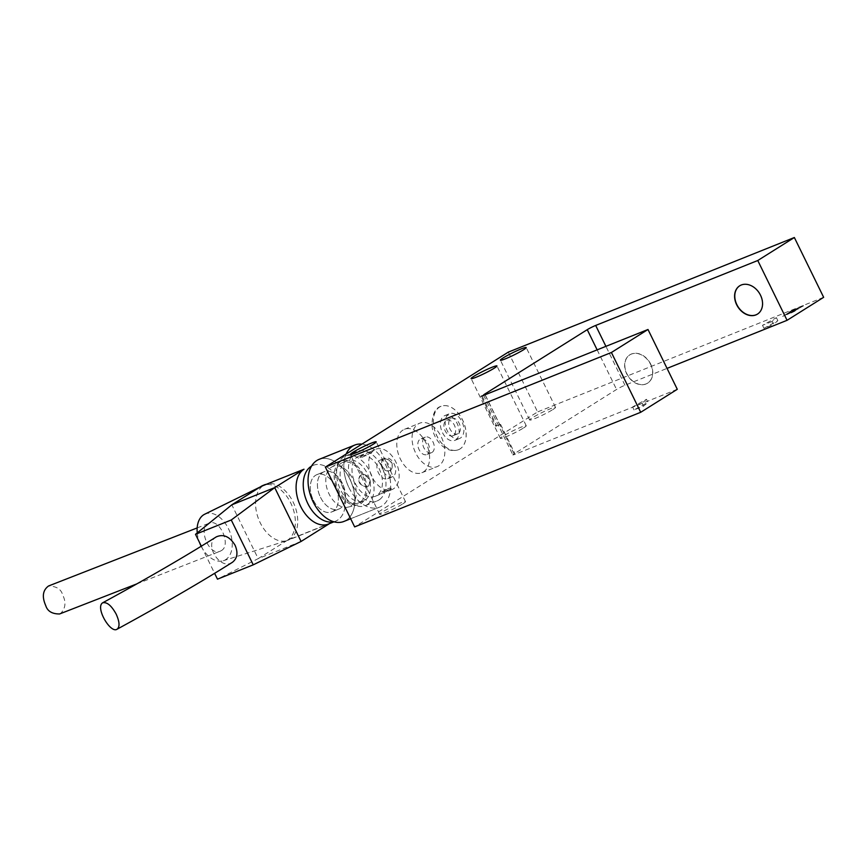 <?xml version="1.0" encoding="UTF-8"?>
<svg xmlns="http://www.w3.org/2000/svg" width="867" height="867" viewBox="0 0 867 867"><rect width="100%" height="100%" fill="white"/><g stroke="black" fill="none" stroke-linecap="round" stroke-linejoin="round"><path stroke-width="0.65" stroke-dasharray="4.33 3.25" d="M677.29 389.294L515.204 454.243A6.687 0.596 153.9 0 1 512.852 454.882A6.687 0.596 153.9 0 1 514.088 453.853L616.545 389.467A6.687 0.596 153.9 0 1 624.966 385.251L667.048 368.388M482.085 395.97L496.531 425.459A6.687 0.596 153.9 0 1 495.664 425.795L481.207 396.306M485.032 394.788L499.674 424.667A6.687 0.596 -26.1 0 0 500.552 424.342L495.74 426.271M496.531 425.459L495.599 425.979M650.727 364.173A16.711 12.756 -122.1 0 0 629.908 354.787A16.711 12.756 -122.1 0 0 628.011 375.725A16.711 12.756 -122.1 0 0 647.703 383.095A16.711 12.756 -122.1 0 0 650.727 364.173M427.344 454.275A8.356 5.354 68.2 0 0 428.461 444.37A8.356 5.354 68.2 0 0 420.571 439.049A8.356 5.354 68.2 0 0 418.707 448.792A8.356 5.354 68.2 0 0 426.792 454.557A8.356 5.354 68.2 0 0 427.344 454.275M432.113 452.368A8.356 5.354 68.2 0 0 433.229 442.452A8.356 5.354 68.2 0 0 425.339 437.131A8.356 5.354 68.2 0 0 423.475 446.884A8.356 5.354 68.2 0 0 431.549 452.65A8.356 5.354 68.2 0 0 432.113 452.368M438.702 465.828A23.398 14.977 -111.8 0 1 437.152 466.619A23.398 14.977 -111.8 0 1 414.534 450.461A23.398 14.977 -111.8 0 1 419.747 423.172A23.398 14.977 -111.8 0 1 441.823 438.073A23.398 14.977 -111.8 0 1 438.702 465.828M423.443 471.941A23.398 14.977 68.2 0 0 426.575 444.186A23.398 14.977 68.2 0 0 404.488 429.284A23.398 14.977 68.2 0 0 399.286 456.573A23.398 14.977 68.2 0 0 421.893 472.732A23.398 14.977 68.2 0 0 423.443 471.941M458.209 433.576A8.356 5.354 -111.8 0 1 457.657 433.858A8.356 5.354 -111.8 0 1 449.583 428.092A8.356 5.354 -111.8 0 1 451.436 418.338A8.356 5.354 -111.8 0 1 459.326 423.66A8.356 5.354 -111.8 0 1 458.209 433.576M453.441 435.483A8.356 5.354 -111.8 0 1 452.888 435.765A8.356 5.354 -111.8 0 1 444.814 429.999A8.356 5.354 -111.8 0 1 446.668 420.257A8.356 5.354 -111.8 0 1 454.557 425.578A8.356 5.354 -111.8 0 1 453.441 435.483M460.41 438.063A13.373 8.562 -111.8 0 1 459.521 438.507A13.373 8.562 -111.8 0 1 446.603 429.284A13.373 8.562 -111.8 0 1 449.572 413.689A13.373 8.562 -111.8 0 1 462.198 422.207A13.373 8.562 -111.8 0 1 460.41 438.063M455.641 439.97A13.373 8.562 68.2 0 0 457.429 424.115A13.373 8.562 68.2 0 0 444.804 415.596A13.373 8.562 68.2 0 0 441.834 431.192A13.373 8.562 68.2 0 0 454.752 440.425A13.373 8.562 68.2 0 0 455.641 439.97M508.311 352.121L537.605 411.923L354.657 526.898M388.318 478.367A10.025 6.416 68.2 0 0 389.651 466.479A10.025 6.416 68.2 0 0 380.19 460.095A10.025 6.416 68.2 0 0 377.958 471.789A10.025 6.416 68.2 0 0 387.647 478.714A10.025 6.416 68.2 0 0 388.318 478.367M650.543 364.281A16.711 12.756 57.9 0 1 647.519 383.214A16.711 12.756 57.9 0 1 627.827 375.844A16.711 12.756 57.9 0 1 629.735 354.906A16.711 12.756 57.9 0 1 650.543 364.281M757.563 314.049A16.711 12.756 -122.1 0 0 757.65 313.995A16.711 12.756 -122.1 0 0 760.673 295.073A16.711 12.756 -122.1 0 0 739.865 285.698A16.711 12.756 -122.1 0 0 739.779 285.752M499.674 424.667L495.816 426.217M799.407 308.088L793.511 311.036L799.547 308.392M791.82 311.882L786.066 315.122L791.972 312.174M794.118 309.454L788.222 312.402L794.259 309.757M795.115 309.812L789.36 313.052L795.267 310.104M790.823 311.524L785.068 314.775L790.975 311.827M798.409 307.742L792.514 310.689L798.55 308.034M796.112 310.158L790.357 313.399L796.264 310.462M787.529 313.594L781.785 316.845L787.68 313.897M803.373 305.552L799.363 307.352L803.525 305.845L798.247 308.706L803.525 305.845M393.076 476.46A10.025 6.416 -111.8 0 1 392.415 476.796A10.025 6.416 -111.8 0 1 382.726 469.881A10.025 6.416 -111.8 0 1 384.959 458.177A10.025 6.416 -111.8 0 1 394.42 464.571A10.025 6.416 -111.8 0 1 393.076 476.46M646.5 399.308L642.122 403.144L632.585 406.959L646.5 399.308L647.963 402.299L634.048 409.95L643.585 406.135L647.963 402.299M643.585 406.135L642.122 403.144M634.048 409.95L632.585 406.959M772.009 321.516L762.483 325.331L776.399 317.669L772.009 321.516L773.483 324.496L777.862 320.66L763.946 328.322L773.483 324.496M763.946 328.322L762.483 325.331M777.862 320.66L776.399 317.669M402.83 503.846A14.371 1.279 -26.1 0 0 405.485 501.625A14.371 1.279 -26.1 0 0 392.014 506.805A14.371 1.279 -26.1 0 0 379.67 514.272A14.371 1.279 -26.1 0 0 388.687 511.194A14.371 1.279 -26.1 0 0 402.83 503.846M552.843 409.571A14.371 1.279 -26.1 0 0 555.509 407.349A14.371 1.279 -26.1 0 0 542.038 412.529A14.371 1.279 -26.1 0 0 529.683 419.996A14.371 1.279 -26.1 0 0 538.71 416.919A14.371 1.279 -26.1 0 0 552.843 409.571M523.57 427.962A14.371 1.279 -26.1 0 0 526.236 425.74A14.371 1.279 -26.1 0 0 512.765 430.921A14.371 1.279 -26.1 0 0 500.411 438.399A14.371 1.279 -26.1 0 0 509.438 435.31A14.371 1.279 -26.1 0 0 523.57 427.962M823.65 297.316L537.605 411.923M360.585 475.333A6.687 5.072 -125.8 0 0 359.859 482.561A6.687 5.072 -125.8 0 0 366.6 486.799C359.111 485.379 357.106 481.553 360.585 475.333L362.655 474.498C368.898 476.828 370.903 480.654 368.67 485.975A6.687 5.072 -125.8 0 0 369.396 478.736A6.687 5.072 -125.8 0 0 362.655 474.498M368.67 485.975L366.6 486.799M359.155 455.912A21.729 13.915 68.2 0 0 354.321 481.261A21.729 13.915 68.2 0 0 375.313 496.26A21.729 13.915 68.2 0 0 377.253 495.187A21.729 13.915 68.2 0 0 379.464 469.329A21.729 13.915 68.2 0 0 359.155 455.912L368.432 452.455A6.687 0.813 -27.7 0 0 360.098 457.624A6.687 0.813 -27.7 0 0 361.539 457.429L360.098 457.624M363.403 454.21L359.838 457.126M368.432 452.455L370.512 451.62L363.62 456.595A6.687 0.813 -27.7 0 0 371.943 451.414A6.687 0.813 -27.7 0 0 370.512 451.62L375.834 449.236A21.729 13.915 68.2 0 0 371 474.574A21.729 13.915 68.2 0 0 392.003 489.573A21.729 13.915 68.2 0 0 393.932 488.5A21.729 13.915 68.2 0 0 396.154 462.653A21.729 13.915 68.2 0 0 375.834 449.236M363.62 456.595L361.539 457.429M388.492 470.987A6.687 5.072 54.2 0 1 381.762 466.749A6.687 5.072 54.2 0 1 382.477 459.521C380.255 464.831 382.26 468.657 388.492 470.987L390.573 470.152C394.052 463.932 392.047 460.117 384.558 458.686A6.687 5.072 54.2 0 1 391.288 462.924A6.687 5.072 54.2 0 1 390.573 470.152M384.558 458.686L382.477 459.521M382.726 493.041L390.356 489.931L391.31 488.359L389.619 488.056A6.687 0.813 152.3 0 1 391.05 487.861A6.687 0.813 152.3 0 1 382.726 493.041L380.646 493.865A6.687 0.813 152.3 0 1 379.204 494.071A6.687 0.813 152.3 0 1 387.538 488.89L380.83 493.757M389.619 488.056L387.538 488.89M351.027 505.689A21.729 13.915 68.2 0 0 352.761 478.822A21.729 13.915 68.2 0 0 331.627 467.075A21.729 13.915 68.2 0 0 328.094 491.762A21.729 13.915 68.2 0 0 347.7 507.195A21.729 13.915 68.2 0 0 351.027 505.689M361.333 503.348A23.398 14.977 68.2 0 0 363.197 474.401A23.398 14.977 68.2 0 0 340.438 461.753A23.398 14.977 68.2 0 0 336.645 488.349A23.398 14.977 68.2 0 0 357.757 504.952A23.398 14.977 68.2 0 0 361.333 503.348M360.564 501.874A21.729 13.915 68.2 0 0 362.785 476.016A21.729 13.915 68.2 0 0 342.465 462.599A21.729 13.915 68.2 0 0 337.631 487.948A21.729 13.915 68.2 0 0 358.624 502.947A21.729 13.915 68.2 0 0 360.564 501.874M365.332 499.966A21.729 13.915 68.2 0 0 367.554 474.108A21.729 13.915 68.2 0 0 347.233 460.691A21.729 13.915 68.2 0 0 342.4 486.04A21.729 13.915 68.2 0 0 363.392 501.028A21.729 13.915 68.2 0 0 365.332 499.966M367.641 504.366A26.747 17.123 68.2 0 0 370.372 472.548A26.747 17.123 68.2 0 0 345.369 456.042A26.747 17.123 68.2 0 0 339.42 487.232A26.747 17.123 68.2 0 0 365.256 505.689A26.747 17.123 68.2 0 0 367.641 504.366M379.562 499.598A26.747 17.123 68.2 0 0 382.293 467.779A26.747 17.123 68.2 0 0 357.291 451.263A26.747 17.123 68.2 0 0 351.341 482.453A26.747 17.123 68.2 0 0 377.178 500.909A26.747 17.123 68.2 0 0 379.562 499.598M59.606 613.955L60.679 613.424C68.374 605.339 63.508 597.038 62.565 594.556C60.972 589.105 56.322 586.244 48.595 585.962M221.269 550.664C231.684 545.245 219.644 518.054 209.12 523.235C197.21 526.919 209.023 556.614 220.24 551.184L221.269 550.664M201.187 546.297A25.067 16.05 68.2 0 0 223.274 560.743A25.067 16.05 68.2 0 0 229.582 531.243A25.067 16.05 68.2 0 0 204.645 514.25M197.243 532.902A25.067 16.05 68.2 0 0 199.486 542.439M260.089 487.048L264.619 484.826A30.085 19.258 68.2 0 0 260.187 522.725A30.085 19.258 68.2 0 0 286.966 540.618A30.085 19.258 68.2 0 0 287.844 540.304A30.085 19.258 68.2 0 0 294.531 505.212A30.085 19.258 68.2 0 0 265.465 484.447M333.795 521.75A30.085 19.258 68.2 0 0 335.518 521.208A30.085 19.258 68.2 0 0 342.205 486.116A30.085 19.258 68.2 0 0 313.139 465.351A30.085 19.258 68.2 0 0 311.513 466.143A30.085 19.258 68.2 0 1 313.139 465.351A30.085 19.258 68.2 0 1 340.796 482.93A30.085 19.258 68.2 0 1 335.518 521.208A30.085 19.258 68.2 0 1 333.795 521.75M313.345 500.172A20.06 12.842 68.2 0 0 331.79 511.898A20.06 12.842 68.2 0 0 336.244 488.5A20.06 12.842 68.2 0 0 316.867 474.661A20.06 12.842 68.2 0 0 313.345 500.172M320.497 497.311A20.06 12.842 68.2 0 0 338.943 509.027A20.06 12.842 68.2 0 0 343.397 485.639A20.06 12.842 68.2 0 0 324.02 471.789A20.06 12.842 68.2 0 0 320.497 497.311M343.906 521.446A33.434 21.404 68.2 0 0 351.341 482.453A33.434 21.404 68.2 0 0 319.045 459.38A33.434 21.404 68.2 0 1 349.769 478.92A33.434 21.404 68.2 0 1 343.906 521.446M348.935 487.579A33.434 21.404 68.2 0 0 379.67 507.119A33.434 21.404 68.2 0 0 388.871 473.306A33.434 21.404 68.2 0 0 361.875 444.142A33.434 21.404 68.2 0 1 385.533 464.593A33.434 21.404 68.2 0 1 379.67 507.119A33.434 21.404 68.2 0 1 351.579 492.315A33.434 21.404 68.2 0 1 346.139 454.037A33.434 21.404 68.2 0 0 348.935 487.579M232.41 562.293C220.402 571.017 203.333 544.01 216.338 536.857M335.301 486.376A20.06 12.842 68.2 0 0 316.867 474.661A20.06 12.842 68.2 0 0 312.402 498.048A20.06 12.842 68.2 0 0 331.79 511.898A20.06 12.842 68.2 0 0 335.301 486.376M342.454 483.515A20.06 12.842 68.2 0 0 324.02 471.789A20.06 12.842 68.2 0 0 319.555 495.187A20.06 12.842 68.2 0 0 338.943 509.027A20.06 12.842 68.2 0 0 342.454 483.515M329.406 523.657L330.36 523.05A30.085 19.258 -111.8 0 1 328.365 524.069L287.844 540.304M330.36 523.05L287.454 540.249A30.085 19.258 68.2 0 0 291.475 504.561A30.085 19.258 68.2 0 0 263.08 485.401M287.454 540.249L258.182 558.641L231.814 504.822M301.087 541.452L258.182 558.641L217.476 579.167M201.339 546.21L214.626 573.347M447.849 405.994A23.398 14.977 68.2 0 0 441.075 406.287A23.398 14.977 68.2 0 0 435.873 433.587A23.398 14.977 68.2 0 0 458.48 449.735A23.398 14.977 68.2 0 0 465.254 427.323A23.398 14.977 68.2 0 0 447.849 405.994M624.966 385.251L605.914 346.356M597.146 349.867L616.545 389.467M514.088 453.853L485.141 394.745M500.552 424.342L515.204 454.243M447.805 406.005A23.398 14.977 68.2 0 0 441.032 406.309A23.398 14.977 68.2 0 0 435.819 433.598A23.398 14.977 68.2 0 0 458.426 449.756A23.398 14.977 68.2 0 0 465.211 427.355A23.398 14.977 68.2 0 0 447.805 406.005M483.558 395.081L512.852 454.882M425.339 437.131L420.571 439.049M431.549 452.65L426.792 454.557M421.893 472.732L437.152 466.619M404.488 429.284L419.747 423.172M452.888 435.765L457.657 433.858M446.668 420.257L451.436 418.338M454.752 440.425L459.521 438.507M444.804 415.596L449.572 413.689M387.647 478.714L392.415 476.796M380.19 460.095L384.959 458.177M405.485 501.625L376.191 441.823M379.67 514.272L350.376 454.471M555.509 407.349L526.204 347.548M529.683 419.996L500.389 360.195M526.236 425.74L496.932 365.939M500.411 438.399L471.117 378.586M347.7 507.195L357.757 504.952M331.627 467.075L340.438 461.753M358.624 502.947L363.392 501.028M342.465 462.599L347.233 460.691M365.256 505.689L377.178 500.909M345.369 456.042L357.291 451.263M375.313 496.26L379.562 494.558M387.755 491.275L392.003 489.573M197.167 527.927L209.12 523.235M136.737 583.924L220.24 551.184M223.274 560.743L286.966 540.618M334.012 521.804L335.518 521.208L334.012 521.804M311.632 465.958L313.139 465.351L311.632 465.958M331.79 511.898L338.943 509.027L331.79 511.898M316.867 474.661L324.02 471.789L316.867 474.661M350.658 518.737L379.67 507.119L350.658 518.737M441.075 406.287L441.032 406.309C435.223 407.989 432.2 414.372 431.95 425.448C433.186 440.068 445.768 454.07 458.437 449.745L458.48 449.735"/><path stroke-width="1.3" d="M485.032 394.767L481.207 396.306A6.687 0.596 -26.1 0 0 482.085 395.97L647.996 329.493L611.408 352.49L325.363 467.096L508.311 352.121L794.356 237.515L757.769 260.512L595.672 325.45A6.687 0.596 -26.1 0 0 587.252 329.666L484.794 394.052A6.687 0.596 -26.1 0 0 483.558 395.081A6.687 0.596 -26.1 0 0 485.032 394.767L485.032 394.788M647.996 329.493L677.29 389.294L640.702 412.291L611.408 352.49M325.363 467.096L354.657 526.898L640.702 412.291M739.779 285.752A16.711 12.756 -122.1 0 0 737.958 306.625A16.711 12.756 -122.1 0 0 757.563 314.049M760.489 295.181A16.711 12.756 57.9 0 1 757.465 314.114A16.711 12.756 57.9 0 1 737.774 306.745A16.711 12.756 57.9 0 1 739.681 285.807A16.711 12.756 57.9 0 1 760.489 295.181M373.536 444.045A14.371 1.279 153.9 0 1 359.393 451.393A14.371 1.279 153.9 0 1 350.376 454.471A14.371 1.279 153.9 0 1 362.72 447.004A14.371 1.279 153.9 0 1 376.191 441.823A14.371 1.279 153.9 0 1 373.536 444.045M523.549 349.769A14.371 1.279 153.9 0 1 509.417 357.117A14.371 1.279 153.9 0 1 500.389 360.195A14.371 1.279 153.9 0 1 512.733 352.728A14.371 1.279 153.9 0 1 526.204 347.548A14.371 1.279 153.9 0 1 523.549 349.769M494.277 368.161A14.371 1.279 153.9 0 1 480.145 375.509A14.371 1.279 153.9 0 1 471.117 378.586A14.371 1.279 153.9 0 1 483.461 371.119A14.371 1.279 153.9 0 1 496.932 365.939A14.371 1.279 153.9 0 1 494.277 368.161M667.048 368.388L787.063 320.313L823.65 297.316L794.356 237.515M757.769 260.512L787.063 320.313M197.167 527.927L48.595 585.962C42.743 590.167 41.8 596.745 45.788 605.719C47.533 611.235 52.128 613.988 59.585 613.966L136.737 583.924M199.486 542.439A25.067 16.05 68.2 0 0 200.96 545.831A25.067 16.05 68.2 0 0 201.187 546.297M260.089 487.048L204.645 514.25A25.067 16.05 68.2 0 0 197.243 532.902M328.365 524.069L334.012 521.804L328.365 524.069A30.085 19.258 -111.8 0 1 299.971 504.908A30.085 19.258 -111.8 0 1 303.992 469.231L274.72 487.622L231.261 519.994L195.508 534.31L231.814 504.822L261.086 486.42A30.085 19.258 68.2 0 1 263.08 485.401L265.465 484.447A30.085 19.258 68.2 0 0 264.619 484.826M307.861 503.629A30.085 19.258 68.2 0 0 333.795 521.75A30.085 19.258 68.2 0 1 306.571 500.758A30.085 19.258 68.2 0 1 311.145 466.37A30.085 19.258 68.2 0 1 311.513 466.143A30.085 19.258 68.2 0 0 307.861 503.629M313.182 501.906A33.434 21.404 68.2 0 0 343.906 521.446L350.658 518.737L343.906 521.446A33.434 21.404 68.2 0 1 311.611 498.373A33.434 21.404 68.2 0 1 319.045 459.38A33.434 21.404 68.2 0 0 313.182 501.906M361.875 444.142A33.434 21.404 68.2 0 0 354.798 445.053A33.434 21.404 68.2 0 0 346.139 454.037A33.434 21.404 68.2 0 1 354.798 445.053A33.434 21.404 68.2 0 1 361.875 444.142M116.232 614.237C119.646 621.964 119.917 626.96 117.056 629.225C110.477 633.831 95.034 607.442 102.664 602.803C107.02 601.828 111.54 605.643 116.232 614.237M102.664 602.803C147.748 578.213 185.646 556.224 216.338 536.857C223.523 533.758 229.777 536.565 235.098 545.278C238.23 552.756 237.33 558.435 232.41 562.293C200.992 582.115 162.541 604.418 117.056 629.225M231.814 504.822L274.72 487.622L301.087 541.452L329.406 523.657M214.626 573.347L217.476 579.167L253.24 564.84L301.087 541.452M195.508 534.31L201.339 546.21M253.24 564.84L231.261 519.994M605.914 346.356L595.672 325.45M587.252 329.666L597.146 349.867M485.141 394.745L484.794 394.052M261.086 486.42L303.992 469.231M319.045 459.38L354.798 445.053L319.045 459.38"/></g></svg>
